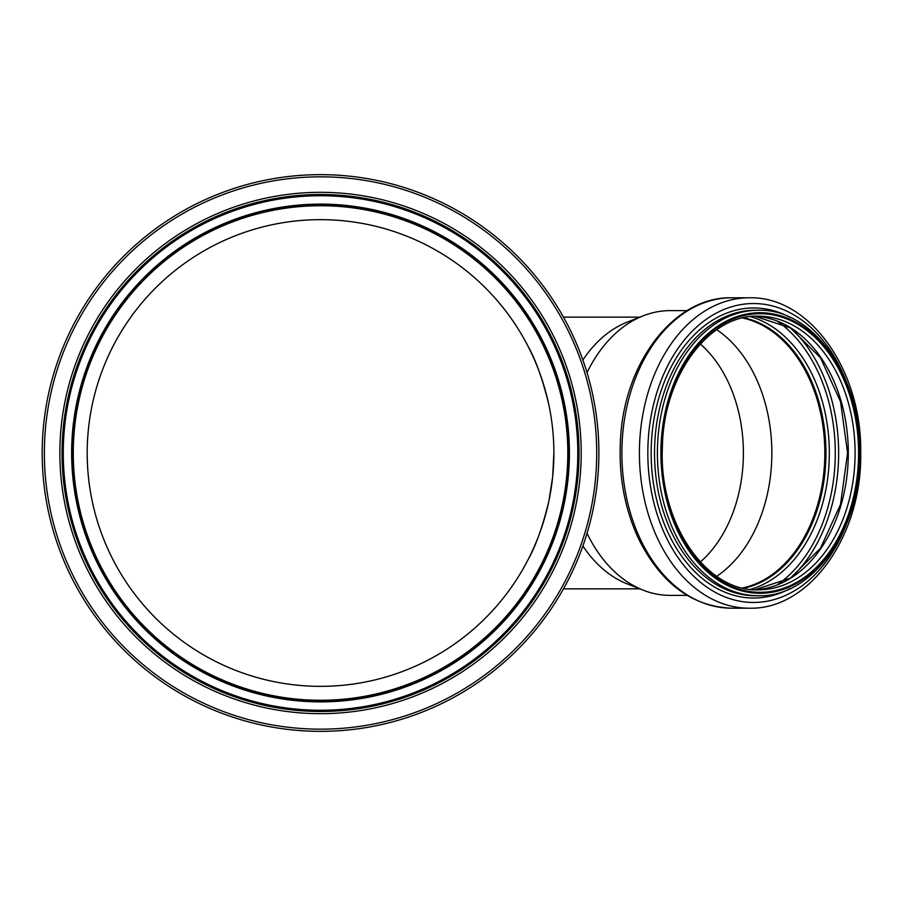 <?xml version="1.0" encoding="UTF-8"?>
<svg xmlns="http://www.w3.org/2000/svg" width="906" height="906" viewBox="0 0 906 906"><rect width="100%" height="100%" fill="white"/><g stroke="black" fill="none" stroke-linecap="round" stroke-linejoin="round"><path stroke-width="1.36" d="M582.886 360.022A135.843 96.059 -90 0 1 627.178 322.128L643.181 315.832A142.378 100.679 -90 0 1 670.157 310.622L687.11 310.622M687.11 595.378L670.157 595.378A142.378 100.679 -90 0 1 643.181 590.168L627.178 583.872A135.843 96.059 -90 0 1 582.886 545.978M587.031 372.672A142.378 100.679 -90 0 1 643.181 315.832M643.181 590.168A142.378 100.679 -90 0 1 587.031 533.328M528.073 346.33C535.616 359.591 542.49 378.81 548.674 403.985M553.883 453.079L552.66 476.839M552.615 477.269L548.968 500.656M548.674 502.015C542.49 527.19 535.616 546.409 528.073 559.67M700.327 344.02A127.95 90.475 -90 0 1 743.396 453A127.95 90.475 -90 0 1 700.327 561.98M716.725 329.716A136.455 96.489 -90 0 1 771.855 453A136.455 96.489 -90 0 1 716.725 576.284M742.569 318.029A136.455 96.489 -90 0 1 824.834 453A136.455 96.489 -90 0 1 742.569 587.971M743.407 317.836A136.829 96.749 -90 0 1 825.094 453A136.829 96.749 -90 0 1 743.407 588.164M553.883 453A233.352 233.352 0 0 1 203.861 655.083A233.352 233.352 0 0 1 203.861 250.917A233.352 233.352 0 0 1 553.883 453M579.025 453A258.493 258.493 0 0 1 191.291 676.861A258.493 258.493 0 0 1 191.291 229.139A258.493 258.493 0 0 1 579.025 453M598.877 453A278.346 278.346 0 0 1 181.359 694.053A278.346 278.346 0 0 1 181.359 211.947A278.346 278.346 0 0 1 598.877 453M567.813 453A247.281 247.281 0 0 1 196.896 667.144A247.281 247.281 0 0 1 196.896 238.856A247.281 247.281 0 0 1 567.813 453M568.187 453A247.644 247.644 0 0 1 196.704 667.473A247.644 247.644 0 0 1 196.704 238.527A247.644 247.644 0 0 1 568.187 453A247.644 247.644 0 0 1 196.704 667.473A247.644 247.644 0 0 1 196.704 238.527A247.644 247.644 0 0 1 568.187 453M758.345 595.752A142.752 100.94 -90 0 1 657.405 453A142.752 100.94 -90 0 1 758.345 310.248C813.135 308.425 861.38 377.009 859.998 453C861.38 528.991 813.135 597.575 758.345 595.752L755.457 595.752A142.752 100.94 -90 0 1 654.528 453A142.752 100.94 -90 0 1 755.457 310.248L758.345 310.248M859.273 453A140.283 99.196 -90 0 1 710.485 574.483A140.283 99.196 -90 0 1 710.485 331.517A140.283 99.196 -90 0 1 859.273 453M789.953 588.685A145.039 102.559 -90 0 1 651.165 453A145.039 102.559 -90 0 1 789.953 317.315M845.706 526.058A149.467 105.685 -90 0 1 685.921 567.903A149.467 105.685 -90 0 1 685.921 338.097A149.467 105.685 -90 0 1 845.706 379.942M749.16 608.198A155.198 109.739 -90 0 1 639.41 453A155.198 109.739 -90 0 1 749.16 297.802C809.964 296.013 862.172 370.826 860.7 453C862.172 535.174 809.964 609.987 749.16 608.198L731.618 608.198A155.198 109.739 -90 0 1 621.878 453A155.198 109.739 -90 0 1 731.618 297.802L749.16 297.802M743.837 317.746A136.829 96.749 -90 0 1 825.966 453A136.829 96.749 -90 0 1 743.837 588.254M750.44 316.636A139.128 98.369 -90 0 1 829.33 453A139.128 98.369 -90 0 1 750.44 589.364M777.393 321.234A146.987 103.93 -90 0 1 835.275 453A146.987 103.93 -90 0 1 777.393 584.766M791.255 328.448A149.275 105.56 -90 0 1 838.639 453A149.275 105.56 -90 0 1 791.255 577.552M754.97 316.251A136.829 96.749 -90 0 1 848.31 453A136.829 96.749 -90 0 1 754.97 589.749M855.094 453A136.829 96.749 -90 0 1 758.345 589.829C706.034 592.071 658.605 522.547 662.399 447.054C663.362 375.764 709.058 314.314 758.345 316.171A136.829 96.749 -90 0 1 855.094 453M858.582 453A139.298 98.494 -90 0 1 710.836 573.634A139.298 98.494 -90 0 1 710.836 332.366A139.298 98.494 -90 0 1 858.582 453M577.802 453A257.259 257.259 0 0 1 191.902 675.797A257.259 257.259 0 0 1 191.902 230.203A257.259 257.259 0 0 1 577.802 453M581.199 453A260.656 260.656 0 0 1 190.203 678.741A260.656 260.656 0 0 1 190.203 227.259A260.656 260.656 0 0 1 581.199 453M596.714 453A276.183 276.183 0 0 1 182.446 692.173A276.183 276.183 0 0 1 182.446 213.827A276.183 276.183 0 0 1 596.714 453M569.41 453A248.878 248.878 0 0 1 196.092 668.537A248.878 248.878 0 0 1 196.092 237.463A248.878 248.878 0 0 1 569.41 453M639.806 317.157L563.475 317.157M639.806 588.843L563.475 588.843M731.618 608.198C692.535 606.533 661.844 584.053 639.545 540.769C624.483 509.365 618.186 474.88 620.644 437.292C625.004 361.007 675.004 296.387 731.618 297.802M754.947 589.738L790.44 578.085L820.474 548.221L840.542 504.382L847.586 453L840.542 401.618L820.474 357.779L790.44 327.915L754.947 316.262"/></g></svg>
